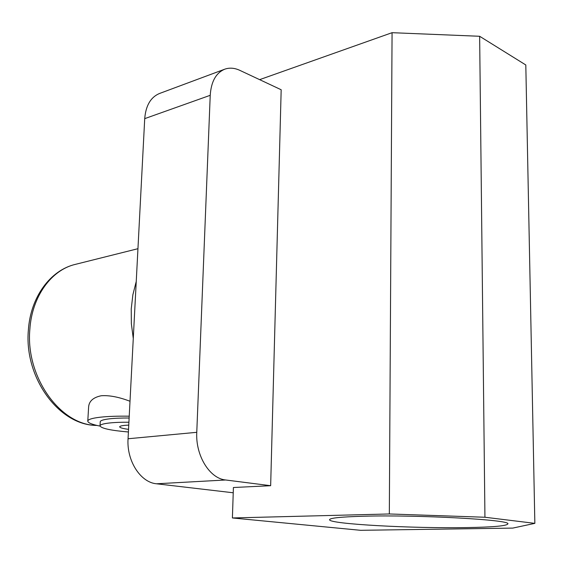 <?xml version="1.0" encoding="UTF-8"?>
<svg xmlns="http://www.w3.org/2000/svg" width="563" height="563" viewBox="0 0 563 563"><rect width="100%" height="100%" fill="white"/><g stroke="black" fill="none" stroke-linecap="round" stroke-linejoin="round"><path stroke-width="0.84" d="M466.931 527.58C493.202 527.137 506.848 525.905 507.861 523.893C511.359 519.783 417.577 514.638 363.424 516.236C340.882 516.862 329.594 518.037 329.559 519.762C329.172 524.033 412.447 528.573 466.931 527.58M534.85 523.358L484.94 517.249L389.329 513.963L232.399 517.96L360.616 530.311L512.787 528.094L534.85 523.358L525.807 64.97L479.641 36.278L392.066 32.689L259.642 79.65M224.813 69.172C229.542 67.518 234.539 67.912 239.81 70.347L281.176 89.756L270.655 485.7L225.664 479.986L156.514 483.786C140.497 482.47 126.534 460.787 128.054 438.76L144.719 118.638C145.789 105.52 150.75 97.125 159.625 93.444L224.813 69.172C216.016 72.845 211.153 81.558 210.224 95.309L144.719 118.638M233.23 492.78L156.514 483.786M232.399 517.96L233.406 487.516L270.655 485.7M128.054 438.76L196.769 432.314L210.224 95.309M196.769 432.314C195.46 455.587 209.661 478.557 225.664 479.986M389.329 513.963L392.066 32.689M484.94 517.249L479.641 36.278M128.765 425.093L124.543 425.382C121.348 425.734 119.722 426.226 119.68 426.853C119.919 427.767 122.875 428.605 128.54 429.351M128.913 422.222C121.172 422.173 114.683 422.426 109.447 422.989C103.226 423.693 100.08 424.664 100.003 425.902C101.312 428.429 110.784 430.456 128.406 431.99M129.131 418.006C121.397 417.964 114.915 418.232 109.679 418.809C103.465 419.534 100.313 420.533 100.235 421.8L100.003 425.818M129.23 416.191C117.484 416.022 107.73 416.367 99.975 417.239C91.938 418.196 87.87 419.505 87.779 421.145C87.997 422.848 92.079 424.502 100.031 426.107M130.004 401.257C118.828 396.999 109.229 395.163 101.206 395.754C93.036 397.464 88.827 401.363 88.588 407.471L87.786 421.033M133.276 338.504L131.355 323.69L131.228 308.967L132.875 294.759L136.239 281.479M96.878 425.424C58.862 425.6 24.04 377.442 28.361 330.192C30.472 297.102 50.396 270.071 75.541 264.329C51.507 269.754 31.943 296.335 29.846 329.404C25.419 377.168 60.614 425.551 96.73 425.389M75.541 264.329L137.949 248.698"/></g></svg>
